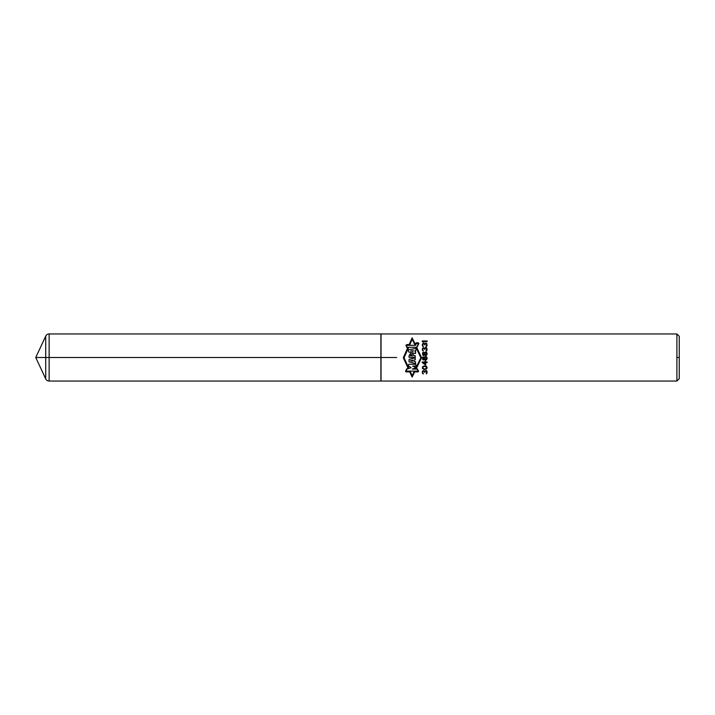 <?xml version="1.0" encoding="UTF-8"?>
<svg xmlns="http://www.w3.org/2000/svg" width="715" height="715" viewBox="0 0 715 715"><rect width="100%" height="100%" fill="white"/><g stroke="black" fill="none" stroke-linecap="round" stroke-linejoin="round"><path stroke-width="1.07" d="M676.899 381.041L381.041 381.041L381.041 333.959L676.899 333.959L679.25 336.309L679.25 378.691L676.899 381.041L676.899 333.959M380.889 381.041L380.889 333.959L49.129 333.959A3.763 3.763 0 0 0 45.715 336.13L35.75 357.5L45.715 378.87A3.763 3.763 0 0 0 49.129 381.041L380.889 381.041M396.736 357.5L35.75 357.5L396.736 357.5M679.25 357.5L676.899 357.5L679.25 357.5M409.15 344.567L412.126 337.846L415.388 344.666M416.184 368.824L421.627 357.732L416.791 347.606L418.892 343.504L418.364 342.807L416.094 342.807L415.397 344.657L414.789 344.657L412.126 339.196L409.927 344.567L406.906 344.567L405.95 345.22L406.933 347.606L408.614 347.606L404.064 357.732L408.783 368.136L406.692 368.869L405.611 371.13L405.932 371.889L410.464 371.889L412.135 375.625L414.039 371.889L418.186 371.889L418.57 371.13L417.283 368.824L415.504 368.824L420.867 357.732L416.076 347.606L416.8 347.606M407.8 347.606L403.314 357.732L408.158 368.359M414.682 371.889L412.135 377.091L409.767 371.889M418.177 371.121L405.95 371.121L406.924 369.083L411.152 367.68L408.372 365.803L408.685 364.248L415.764 364.248L416.157 366.08L412.671 366.08L416.085 367.519L412.323 369.083L417.068 369.083L418.177 371.121M415.656 363.649L408.962 361.781L409.123 359.413L415.192 357.866L415.245 359.779L413.985 360.047L414.101 361.361L415.388 361.656L415.656 363.649M410.437 360.7L412.752 361.236L412.689 360.217L410.437 360.7M415.174 357.429L409.078 357.429L409.025 355.882C410.83 352.218 412.466 352.191 413.94 355.793L415.299 355.793L415.174 357.429M412.573 355.882C411.733 354.193 411.009 354.193 410.383 355.882L412.573 355.882M415.487 353.532L408.73 351.995L408.256 349.823L416.344 348.321L415.942 350.359L415.129 350.448L414.941 351.512L415.719 351.664L415.487 353.532M413.172 351.351L413.243 350.573L410.616 350.985L413.172 351.351M416.309 343.566L418.49 343.566L416.631 347.276L407.13 347.276L406.334 345.327L415.594 345.327L416.309 343.566M426.837 370.987L425.997 370.379L424.639 371.192L422.976 370.576L422.243 372.113L422.556 373.445L423.387 373.954L422.762 372.417L423.074 371.192L424.013 371.192L424.853 372.417L425.166 371.094L425.997 370.888L426.623 371.907L426.31 373.954L427.15 372.622L426.837 370.987M424.227 369.557L426.73 368.842L427.15 367.716L426.417 366.286L424.227 365.883L422.663 366.598L422.351 368.332L424.227 369.557M425.059 361.996L422.243 361.996L422.243 362.612L425.684 365.061L425.684 362.612L427.15 362.612L427.15 361.996L425.684 361.996L425.684 360.977L425.059 360.977L425.059 361.996M424.326 369.047L422.869 368.225L423.074 366.902L424.326 366.393L426.31 366.902L426.31 368.538L424.326 369.047M425.059 364.346L423.074 362.612L425.059 362.612L425.059 364.346M424.639 359.341L425.586 360.154L426.73 359.645L427.15 358.009L426.417 356.687L422.663 357.089L422.663 359.547L423.807 360.056L424.639 359.341M426.623 358.519L425.899 359.645L425.166 359.341L425.166 357.294L426.31 357.294L426.623 358.519M422.762 358.117L423.7 357.089L424.326 358.93L423.495 359.547L422.762 358.117M424.639 354.846L425.586 355.659L426.73 355.149L427.15 353.514L426.417 352.182L422.663 352.593L422.663 355.051L423.807 355.561L424.639 354.846M426.623 354.023L425.899 355.149L425.166 354.846L425.166 352.799L426.31 352.799L426.623 354.023M422.762 353.621L423.7 352.593L424.326 354.434L423.495 355.051L422.762 353.621M426.623 347.794L425.166 347.588L424.639 348.303L422.976 347.687L422.243 349.224L422.556 350.556L423.387 351.065L422.762 349.528L423.074 348.303L424.013 348.303L424.853 349.528L425.166 348.205L425.997 347.999L426.623 349.018L425.997 351.163L426.623 350.859L427.15 349.733L426.623 347.794M426.623 343.298L425.166 343.093L424.639 343.808L422.976 343.191L422.243 344.728L422.556 346.06L423.387 346.569L422.762 345.032L423.074 343.808L424.013 343.808L424.853 345.032L425.166 343.709L425.997 343.504L426.623 344.523L425.997 346.668L426.623 346.364L427.15 345.238L426.623 343.298M427.15 340.948L422.243 340.948L422.243 341.556L423.807 342.172L423.074 341.556L427.15 341.556L427.15 340.948M49.129 381.041L49.129 333.959M45.715 378.87L45.715 336.13"/></g></svg>
